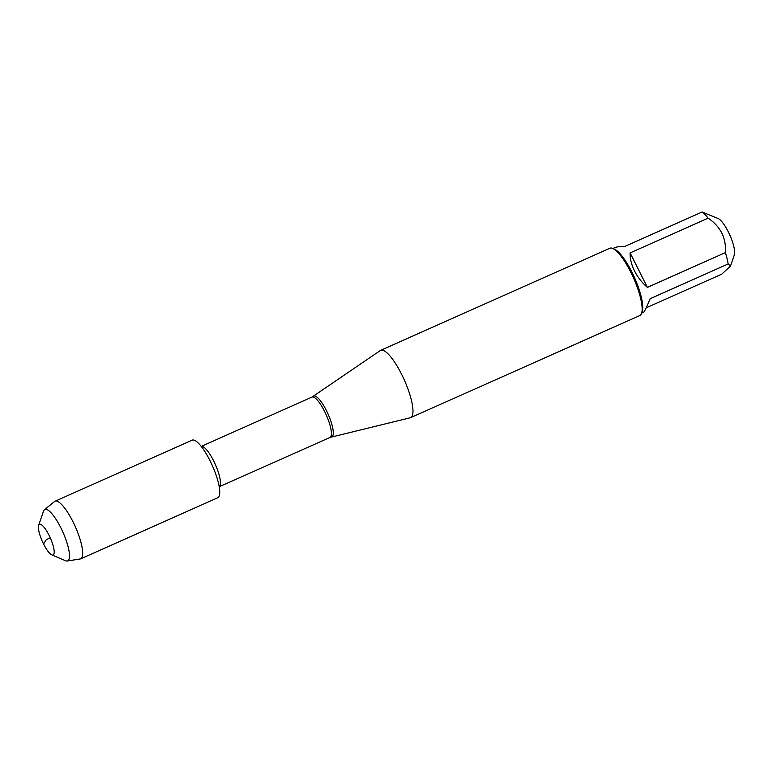 <?xml version="1.0" encoding="UTF-8"?>
<svg xmlns="http://www.w3.org/2000/svg" width="773" height="773" viewBox="0 0 773 773"><rect width="100%" height="100%" fill="white"/><g stroke="black" fill="none" stroke-linecap="round" stroke-linejoin="round"><path stroke-width="1.16" d="M312.021 397.051L380.268 350.565A36.833 9.537 66 0 1 380.664 350.343A36.833 9.537 66 0 1 401.66 374.383A36.833 9.537 66 0 1 410.647 417.642A36.833 9.537 66 0 1 410.221 417.787L330.003 437.431A22.098 5.72 -114 0 0 326.235 414.917A22.098 5.72 -114 0 0 312.021 397.051L201.231 446.417A22.098 5.72 66 0 1 215.29 464.351A22.098 5.72 66 0 1 219.223 486.777L330.003 437.431M410.647 417.642L639.812 315.548A36.833 9.537 -114 0 0 641.6 313.278A36.833 9.537 -114 0 0 630.826 272.289A36.833 9.537 -114 0 0 612.709 248.433A36.833 9.537 -114 0 0 609.829 248.249L380.664 350.343M612.873 248.5L614.825 247.631C616.757 246.79 619.859 246.49 624.12 246.742L702.126 211.995L718.175 218.546A20.629 5.343 66 0 1 728.321 231.9A20.629 5.343 66 0 1 734.35 254.858L730.514 266.047M702.126 211.995A35.365 9.15 66 0 1 708.126 218.15C720.62 226.644 726.369 238.132 725.383 252.626A35.365 9.15 66 0 1 728.147 263.96L650.141 298.716C646.643 307.2 644.46 311.712 643.6 312.244L641.658 313.113M646.18 307.838L721.779 274.154L730.504 266.047L728.147 263.96M630.121 252.906C629.956 258.655 631.415 264.666 634.507 270.927C637.677 277.169 641.967 282.657 647.378 287.382L630.121 252.906L708.126 218.15M647.378 287.382L725.383 252.626M641.6 313.278L642.228 311.442A35.365 9.15 -114 0 0 631.879 272.096A35.365 9.15 -114 0 0 614.496 249.196L612.709 248.433M38.65 525.321L43.481 511.243A28.108 7.276 66 0 1 44.409 509.784L54.545 501.532A31.519 8.155 66 0 1 55.038 501.233A31.519 8.155 66 0 1 73 521.804A31.519 8.155 66 0 1 80.692 558.821A31.519 8.155 66 0 1 80.141 558.985L67.232 561.005A28.108 7.276 66 0 1 65.521 560.715L51.82 554.888A16.793 4.348 -114 0 0 49.037 535.254A16.793 4.348 -114 0 0 38.65 525.321A16.793 4.348 -114 0 0 42.331 541.4A16.793 4.348 -114 0 0 51.82 554.888M55.038 501.233L192.081 440.175A31.519 8.155 66 0 1 210.053 460.747A31.519 8.155 66 0 1 217.744 497.764L80.692 558.821M44.409 509.784A28.108 7.276 66 0 1 60.864 527.853A28.108 7.276 66 0 1 67.232 561.005M43.559 544.018L46.303 539.631L50.274 537.863M313.509 396.22A22.282 5.769 66 0 1 326.448 410.627A22.282 5.769 66 0 1 331.627 436.88"/></g></svg>
